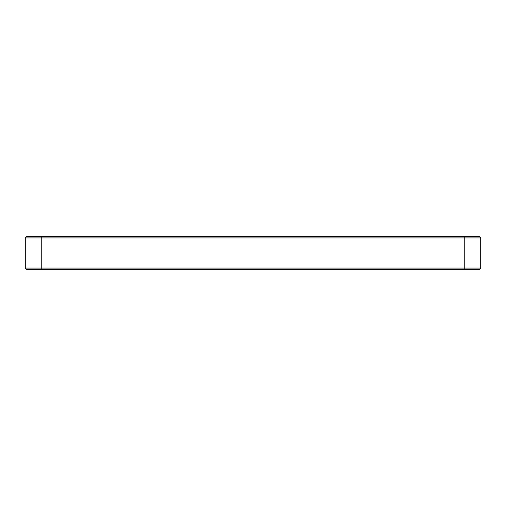 <?xml version="1.0" encoding="UTF-8"?>
<svg xmlns="http://www.w3.org/2000/svg" width="506" height="506" viewBox="0 0 506 506"><rect width="100%" height="100%" fill="white"/><g stroke="black" fill="none" stroke-linecap="round" stroke-linejoin="round"><path stroke-width="0.76" d="M480.7 237.921L479.384 236.606L26.616 236.606L25.3 237.921L480.7 237.921L480.7 268.079L479.384 269.394L26.616 269.394L25.3 268.079L41.745 268.079L41.745 269.394M480.7 268.079L41.745 268.079L41.745 236.606M25.3 237.921L25.3 268.079M464.255 236.606L464.255 269.394"/></g></svg>
